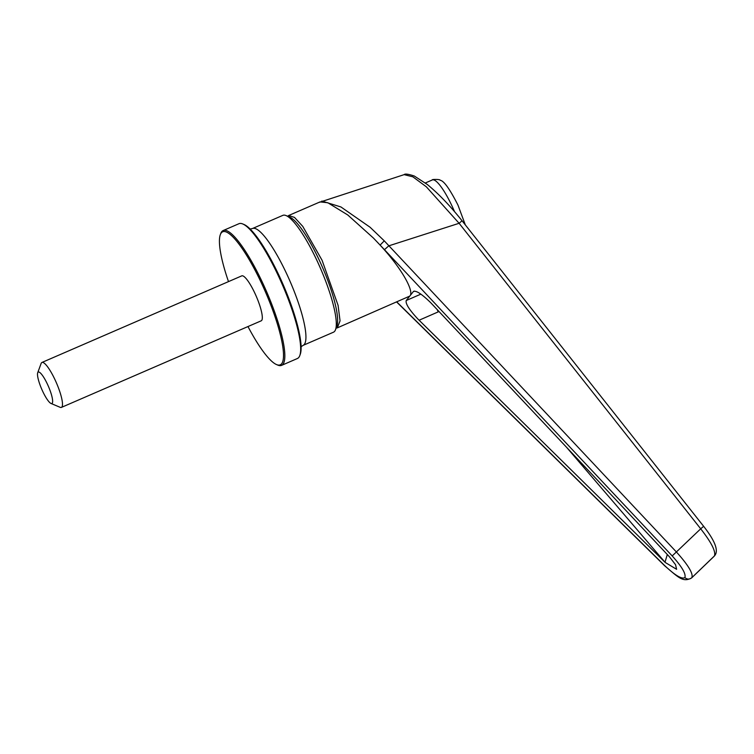 <?xml version="1.0" encoding="UTF-8"?>
<svg xmlns="http://www.w3.org/2000/svg" width="754" height="754" viewBox="0 0 754 754"><rect width="100%" height="100%" fill="white"/><g stroke="black" fill="none" stroke-linecap="round" stroke-linejoin="round"><path stroke-width="1.13" d="M276.577 364.587L277.792 365.106A73.458 15.561 -113.4 0 0 281.581 365.37L297.387 358.518A73.458 15.561 -113.4 0 0 298.81 357.396A73.458 15.561 -113.4 0 0 299.79 355.577L300.243 354.333A72.488 15.353 -113.4 0 0 279.819 277.189A72.488 15.353 -113.4 0 0 243.976 224.475L242.76 223.966A73.458 15.561 -113.4 0 0 238.971 223.702L223.156 230.554A73.458 15.561 -113.4 0 0 220.762 233.495L220.3 234.739A72.488 15.353 66.6 0 1 262.251 284.805A72.488 15.353 66.6 0 1 276.577 364.587A72.488 15.353 66.6 0 1 247.972 326.557M37.7 372.749L41.131 363.447A24.486 5.184 66.6 0 1 41.922 362.467A24.486 5.184 66.6 0 1 55.296 380.355A24.486 5.184 66.6 0 1 61.404 407.405A24.486 5.184 66.6 0 1 60.141 407.311L51.008 403.456A17.144 3.629 66.6 0 1 42.535 390.987A17.144 3.629 66.6 0 1 37.7 372.749A17.144 3.629 66.6 0 1 47.615 384.587A17.144 3.629 66.6 0 1 51.008 403.456M61.404 407.405L261.223 320.808A24.486 5.184 -113.4 0 0 255.125 293.768A24.486 5.184 -113.4 0 0 241.751 275.87L41.922 362.467M281.581 365.37A73.458 15.561 -113.4 0 0 263.269 284.239A73.458 15.561 -113.4 0 0 223.156 230.554M299.79 355.577A73.458 15.561 -113.4 0 0 279.084 277.387A73.458 15.561 -113.4 0 0 242.76 223.966M303.108 345.36L333.457 332.212A63.666 13.487 -113.4 0 0 335.539 329.658A63.666 13.487 -113.4 0 0 317.594 261.902A63.666 13.487 -113.4 0 0 286.115 215.597A63.666 13.487 -113.4 0 0 282.835 215.371L252.486 228.519A63.666 13.487 66.6 0 1 287.246 275.05A63.666 13.487 66.6 0 1 303.108 345.36L301.119 346.717M335.539 329.658L336.906 325.935A60.725 12.865 -113.4 0 0 319.79 261.308A60.725 12.865 -113.4 0 0 289.762 217.143L286.115 215.597M228.5 281.619A72.488 15.353 66.6 0 1 220.3 234.739M320.045 201.912L327.802 202.732L347.726 214.947L373.39 238.019L384.455 249.668L388.791 245.842L459.111 223.288L462.051 220.771L703.633 526.301L700.702 528.808C711.427 542.541 716.008 551.57 714.434 555.896A4.901 4.76 38.5 0 0 714.849 555.444L714.849 555.444C718.713 550.514 714.981 540.797 703.633 526.301M287.642 216.247L288.631 215.531L294.475 217.378L302.75 226.37L322.062 260.262L338.065 305.276L340.054 320.855L337.311 327.867L336.114 328.103M337.321 327.867L409.752 296.105L406.246 300.516C405.294 303.523 409.186 309.706 417.923 319.055L665.216 562.465L676.611 569.298L675.565 564.737L669.373 556.716L430.826 302.816C421.731 293.928 415.916 290.167 413.381 291.544L409.752 296.105M409.874 295.954C414.615 291.383 401.137 267.708 380.091 245.107L384.276 240.856L676.526 552.116C686.903 563.596 693.85 573.615 691.729 577.79L714.575 555.792A4.901 4.76 -141.5 0 1 714.161 556.245L692.681 576.876M319.376 202.317L404.144 174.636L412.881 176.832L426.302 186.766L459.111 223.288L700.702 528.808L672.191 555.943C681.936 566.744 686.168 573.954 684.877 577.592C687.158 579.496 689.439 579.562 691.729 577.79L691.55 577.979M321.845 201.045L340.94 206.964L370.091 227.256L384.276 240.856M413.795 291.233L414.398 291.11M665.216 562.465A14.835 3.459 51.2 0 1 665.009 562.22L667.309 554.52M437.16 309.545A19.595 3.742 -113.6 0 0 437.584 310.478A19.595 3.742 -113.6 0 0 438.244 311.873L439.045 311.553M454.53 211.638A36.729 7.776 -113.4 0 0 452.381 206.794A36.729 7.776 -113.4 0 0 432.325 179.952C431.203 179.235 440.515 179.169 440.157 180.272C443.804 180.658 449.733 188.934 457.961 205.079L465.331 224.928M419.092 320.233L438.244 311.873M384.455 249.668L672.191 555.943M684.877 577.592C681.823 579.421 675.066 575.396 664.594 565.5A4.901 0.547 134.5 0 0 664.594 565.698C678.685 577.687 682.907 582.588 691.578 577.96L714 556.414M664.594 565.5L396.915 302.043M406.246 300.516L420.883 294.135M664.99 562.239L566.433 447.141M252.486 228.519L250.13 229.046M404.144 174.636C404.955 173.599 408.348 174.061 414.304 176.021L427.264 184.457C438.574 193.712 450.176 205.814 462.051 220.771M425.36 182.968L432.325 179.952M396.774 302.109L664.594 565.698M320.111 201.883L288.631 215.521"/></g></svg>
